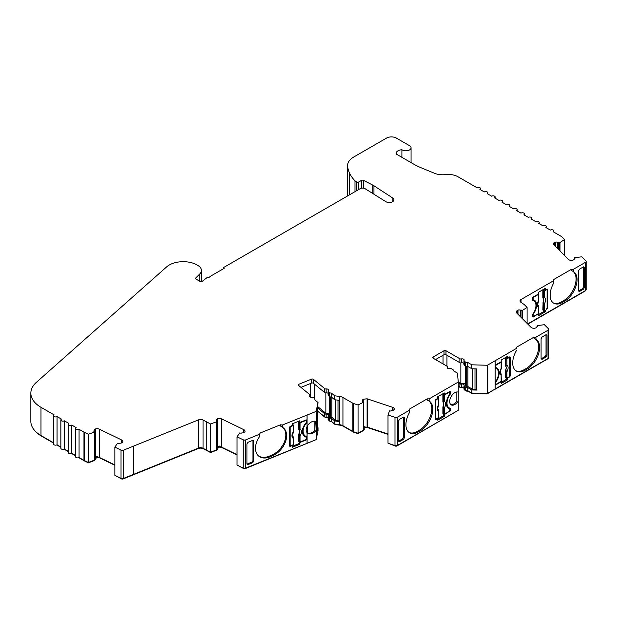 <?xml version="1.0" encoding="UTF-8"?>
<svg xmlns="http://www.w3.org/2000/svg" width="617" height="617" viewBox="0 0 617 617"><rect width="100%" height="100%" fill="white"/><g stroke="black" fill="none" stroke-linecap="round" stroke-linejoin="round"><path stroke-width="0.93" d="M560.005 250.949L560.005 242.52L564.54 239.512L561.848 236.828A3.463 1.998 0 0 0 561.3 236.419L553.264 231.776A2.075 1.195 0 0 0 553.873 230.928A2.075 1.195 0 0 0 553.264 230.079A2.075 1.195 0 0 0 550.325 230.079L545.922 227.534A2.075 1.195 0 0 0 546.531 226.686A2.075 1.195 0 0 0 545.922 225.845A2.075 1.195 0 0 0 542.991 225.845L538.587 223.3A2.075 1.195 0 0 0 539.196 222.452A2.075 1.195 0 0 0 538.587 221.603A2.075 1.195 0 0 0 535.649 221.603L531.252 219.066A2.075 1.195 0 0 0 531.854 218.217A2.075 1.195 0 0 0 531.252 217.369A2.075 1.195 0 0 0 528.314 217.369L523.91 214.824A2.075 1.195 0 0 0 524.519 213.976A2.075 1.195 0 0 0 523.91 213.127A2.075 1.195 0 0 0 520.979 213.127L516.576 210.59A2.075 1.195 0 0 0 517.185 209.741A2.075 1.195 0 0 0 516.576 208.893A2.075 1.195 0 0 0 513.637 208.893L509.233 206.348A2.075 1.195 0 0 0 509.843 205.507A2.075 1.195 0 0 0 509.233 204.659A2.075 1.195 0 0 0 506.302 204.659L501.899 202.114A2.075 1.195 0 0 0 502.508 201.265A2.075 1.195 0 0 0 501.899 200.417A2.075 1.195 0 0 0 498.96 200.417L494.564 197.88A2.075 1.195 0 0 0 495.166 197.031A2.075 1.195 0 0 0 494.564 196.183A2.075 1.195 0 0 0 491.626 196.183L487.222 193.638A2.075 1.195 0 0 0 487.831 192.789A2.075 1.195 0 0 0 487.222 191.949A2.075 1.195 0 0 0 484.291 191.949L479.887 189.404A2.075 1.195 0 0 0 480.496 188.555A2.075 1.195 0 0 0 479.887 187.707A2.075 1.195 0 0 0 476.949 187.707L458.03 176.778A13.836 7.99 0 0 0 445.428 174.611A13.836 7.99 0 0 1 434.584 173.3L421.966 168.117A69.189 39.943 0 0 1 413.143 163.814L396.114 153.98L396.708 151.875L396.708 154.319M392.844 201.551L392.844 198.088A4.674 2.699 180 0 1 393.939 199.815A4.674 2.699 180 0 1 391.047 202.314A4.674 2.699 180 0 1 385.957 201.728A4.674 2.699 180 0 1 385.741 201.597L364.971 188.625A3.463 1.998 0 0 0 360.174 188.679L223.161 267.786L224.133 268.349L210.945 275.969A5.538 3.193 180 0 0 210.405 276.331L208.808 277.581L207.813 277.002L202.229 281.367A1.381 0.802 180 0 1 200.139 281.46L195.913 279.015A1.381 0.802 180 0 1 195.504 278.452A1.381 0.802 180 0 1 195.689 278.051L199.815 273.925A12.132 7.003 0 0 0 201.443 270.423A12.132 7.003 0 0 0 197.887 265.472L196.422 264.624A12.132 7.003 0 0 0 195.149 263.983A19.79 11.422 0 0 0 166.281 267.207L36.457 382.27A34.591 19.975 0 0 0 30.85 393.176A34.591 19.975 0 0 0 40.984 407.297L54.119 414.879A2.075 1.195 0 0 0 53.509 415.727A2.075 1.195 0 0 0 54.79 416.837A2.075 1.195 0 0 0 57.057 416.575L61.461 419.12A2.075 1.195 0 0 0 60.852 419.961A2.075 1.195 0 0 0 62.132 421.072A2.075 1.195 0 0 0 64.392 420.809L68.796 423.355A2.075 1.195 0 0 0 68.186 424.203A2.075 1.195 0 0 0 69.466 425.306A2.075 1.195 0 0 0 71.734 425.051L76.138 427.589A2.075 1.195 0 0 0 75.529 428.437A2.075 1.195 0 0 0 76.809 429.54A2.075 1.195 0 0 0 79.069 429.285L83.974 432.116A6.918 3.995 0 0 0 84.413 432.347L88.362 434.26L88.362 462.503L95.211 459.812A1.797 1.033 0 0 0 95.635 459.141L95.635 458.578A1.797 1.033 0 0 0 95.481 458.161A0.694 0.401 0 0 1 95.581 457.745L97.54 456.403A3.463 1.998 0 0 0 95.311 456.688L95.311 429.008L94.524 429.548A2.075 1.195 0 0 0 94.039 430.319A2.075 1.195 0 0 0 94.216 430.805L93.83 431.275A3.463 1.998 0 0 0 94.548 432.023L88.362 434.26M283.002 427.627A17.646 11.8 -50.5 0 1 284.298 442.158A17.646 11.8 -50.5 0 1 271.387 455.307L272.182 455.963A17.646 11.8 129.5 0 0 285.231 442.474A17.646 11.8 129.5 0 0 283.411 427.943A17.646 11.8 129.5 0 0 282.385 427.226L280.457 426.015L280.457 424.804L282.385 425.005L316.12 411.416L318.04 402.539L314.709 399.793A2.075 1.195 0 0 0 314.925 399.268A2.075 1.195 0 0 0 314.547 398.574L313.444 397.664A1.381 0.802 0 0 0 313.282 397.556A1.381 0.802 0 0 0 312.032 397.34A2.075 1.195 0 0 1 309.549 396.168A2.075 1.195 0 0 1 309.85 395.543A1.381 0.802 0 0 0 310.05 395.127A1.381 0.802 0 0 0 309.803 394.664L298.528 385.37A1.381 0.802 0 0 1 298.273 384.908A1.381 0.802 0 0 1 298.867 384.252L311.523 379.139L311.523 383.095L300.949 387.368M328.113 393.307A2.075 1.195 0 0 0 328.013 393.237A2.075 1.195 0 0 0 326.131 392.913A1.381 0.802 180 0 1 324.727 392.589L313.451 383.288A1.381 0.802 0 0 0 313.289 383.188A1.381 0.802 0 0 0 311.523 383.095M358.061 405.007L358.061 433.25L363.999 429.91L363.999 429.347L363.482 429.864L363.482 402.184L358.061 405.007L353.263 403.41A2.075 1.195 0 0 1 352.831 403.217L342.944 397.51A6.918 3.995 0 0 0 339.597 396.438L334.669 395.79L331.36 393.06A2.075 1.195 0 0 1 329.478 392.559L328.36 391.633A1.381 0.802 0 0 1 328.113 391.178A1.381 0.802 0 0 1 328.313 390.762A2.075 1.195 0 0 0 328.622 390.137A2.075 1.195 0 0 0 328.013 389.288A2.075 1.195 0 0 0 326.131 388.957A1.381 0.802 0 0 1 324.727 388.633L313.451 379.339A1.381 0.802 0 0 0 313.289 379.231A1.381 0.802 0 0 0 311.523 379.139M317.716 407.991L324.727 413.776A1.381 0.802 0 0 0 326.131 414.1L326.131 417.208A2.075 1.195 180 0 1 328.013 417.532A2.075 1.195 180 0 1 328.113 417.593M326.131 414.1A2.075 1.195 180 0 1 328.013 414.423A2.075 1.195 180 0 1 328.622 415.272A2.075 1.195 180 0 1 328.313 415.897A1.381 0.802 0 0 0 328.113 416.313A1.381 0.802 0 0 0 328.36 416.768L329.478 417.694A2.075 1.195 0 0 0 331.36 418.203L334.669 420.925L339.196 421.527L338.008 420.547L338.008 400.186M463.953 363.452A2.075 1.195 0 0 0 463.583 363.166A2.075 1.195 0 0 0 461.362 362.896A1.381 0.802 180 0 1 459.873 362.719L445.975 354.69A1.381 0.802 0 0 0 444.016 354.69L435.54 359.588M535.309 339.011A17.646 10.188 -60 0 1 538.641 346.885A17.646 10.188 -60 0 1 526.17 368.496L524.211 369.629L525.19 370.192L527.149 369.059A17.646 10.188 120 0 0 539.62 347.456A17.646 10.188 120 0 0 535.965 339.373A17.646 10.188 120 0 0 535.949 339.365L533.998 338.355L533.998 337.144L516.383 347.309L516.383 348.443L487.345 365.264L471.82 364.809L467.74 362.457A2.075 1.195 0 0 1 465.735 362.148L464.362 361.354A1.381 0.802 0 0 1 463.953 360.783A1.381 0.802 0 0 1 464.053 360.498A2.075 1.195 0 0 0 464.192 360.058A2.075 1.195 0 0 0 463.583 359.21A2.075 1.195 0 0 0 461.362 358.94L461.362 362.896M458.254 382.964L459.873 383.897A1.381 0.802 0 0 0 461.362 384.082L461.362 387.183A2.075 1.195 180 0 1 463.583 387.453A2.075 1.195 180 0 1 463.953 387.746M461.362 384.082A2.075 1.195 180 0 1 463.583 384.345A2.075 1.195 180 0 1 464.192 385.193A2.075 1.195 180 0 1 464.053 385.633A1.381 0.802 0 0 0 463.953 385.926A1.381 0.802 0 0 0 464.362 386.489L465.735 387.283A2.075 1.195 0 0 0 467.74 387.599L471.82 389.952L476.455 390.083L474.997 389.242L474.997 368.858M449.646 394.294L450.024 394.502A10.381 5.993 120 0 0 447.001 403.102A10.381 5.993 120 0 0 449.153 407.852A10.381 5.993 120 0 0 450.024 408.207A1.381 0.802 120 0 1 450.14 408.261A1.381 0.802 120 0 1 450.425 408.894L450.425 410.02L449.816 409.673M560.005 242.52L559.642 242.643A3.463 1.998 0 0 0 558.493 242.103L557.621 242.242A2.075 1.195 0 0 0 555.431 242.203L554.367 242.55A3.463 1.998 0 0 0 553.48 243.892A3.463 1.998 0 0 0 553.943 244.887L568.473 259.418A3.463 1.998 0 0 0 569.021 259.826A3.463 1.998 0 0 0 572.183 260.366L573.247 260.019A2.075 1.195 0 0 0 574.28 258.978A2.075 1.195 0 0 0 574.28 258.901L574.921 258.531A3.463 1.998 0 0 0 574.928 258.415A3.463 1.998 0 0 0 574.689 257.69L581.839 256.803L585.872 260.837A2.075 1.195 0 0 1 586.15 261.438L586.15 289.682A2.075 1.195 180 0 1 585.541 290.53L527.658 323.948M573.378 271.526L571.419 270.516L571.419 269.305L553.811 279.47L553.811 282.825A17.646 10.188 -60 0 0 553.796 303.225A17.646 10.188 -60 0 0 562.619 302.353L564.57 301.219A17.646 10.188 -60 0 0 577.049 279.617A17.646 10.188 -60 0 0 573.394 271.542A17.646 10.188 -60 0 0 573.378 271.526L573.378 269.305L571.419 269.305M572.738 271.172A17.646 10.188 -60 0 1 576.07 279.046A17.646 10.188 -60 0 1 563.591 300.656L561.64 301.79A17.646 10.188 -60 0 1 553.318 302.916M553.811 280.604L521.041 299.523A3.463 1.998 0 0 0 520.031 300.934A3.463 1.998 0 0 0 520.833 302.222L524.118 304.474A2.075 1.195 0 0 1 524.327 304.644L527.095 307.42L522.206 310.544A3.463 1.998 0 0 0 521.057 310.004L520.177 310.143A2.075 1.195 0 0 0 517.987 310.104L517.054 310.42L516.367 312.642A3.463 1.998 0 0 0 516.506 312.788L531.029 327.318A3.463 1.998 0 0 0 531.584 327.727A3.463 1.998 0 0 0 534.746 328.275L535.803 327.92A2.075 1.195 0 0 0 536.844 326.879A2.075 1.195 0 0 0 536.836 326.802L537.484 326.439A3.463 1.998 0 0 0 537.484 326.316A3.463 1.998 0 0 0 537.253 325.591L544.395 324.712L548.428 328.738A2.075 1.195 0 0 1 548.714 329.339L548.714 357.582A2.075 1.195 180 0 1 548.104 358.431L495.15 388.941M495.289 368.064L495.505 368.187A10.381 5.993 -60 0 1 496.377 368.55A10.381 5.993 -60 0 1 498.528 373.3A10.381 5.993 -60 0 1 495.505 381.892A1.381 0.802 -60 0 0 495.15 382.656M428.507 400.734A17.646 10.188 -60 0 1 430.797 414.971A17.646 10.188 -60 0 1 419.359 430.219L420.339 430.782L418.38 431.915A17.646 10.188 -60 0 1 409.557 432.787A17.646 10.188 -60 0 1 405.909 424.712A17.646 10.188 -60 0 1 409.572 412.387L409.572 409.032L409.572 410.166L397.495 417.138L397.495 445.381A2.075 1.195 180 0 1 394.996 445.574L388.008 443.245L388.008 414.994L389.535 410.868A3.463 1.998 0 0 0 391.001 411.007L391.641 410.629A2.075 1.195 0 0 0 393.569 410.035L394.186 409.426A3.463 1.998 0 0 0 394.255 409.009A3.463 1.998 0 0 0 392.528 407.282L367.37 398.891A3.463 1.998 0 0 0 367.107 398.813L363.259 399.207L362.719 399.754A2.075 1.195 0 0 0 362.434 400.348A2.075 1.195 0 0 0 362.788 401.019L362.549 401.52A3.463 1.998 0 0 0 363.197 402.037A3.463 1.998 0 0 0 363.482 402.184M419.359 430.219L417.401 431.345A17.646 10.188 -60 0 1 409.086 432.478M315.31 421.241L314.824 430.35A7.265 4.859 -50.5 0 1 307.42 432.926L307.382 432.895A7.265 4.859 -50.5 0 1 307.166 432.779M316.12 411.416L316.575 423.864L316.12 439.659L245.751 468.056M306.171 422.591L306.572 422.923A1.381 0.925 129.5 0 0 307.042 421.82L307.042 426.532A7.265 4.859 -50.5 0 0 306.186 429.926A7.265 4.859 -50.5 0 0 307.042 432.64L307.081 432.671A7.265 4.859 129.5 0 0 307.559 433.157A7.265 4.859 129.5 0 0 316.12 430.404M306.572 422.923A10.381 6.941 129.5 0 0 303.07 431.19A10.381 6.941 129.5 0 0 304.968 435.756A10.381 6.941 129.5 0 0 306.572 436.628A1.381 0.925 129.5 0 1 306.788 436.743A1.381 0.925 129.5 0 1 307.042 437.353L307.042 432.64M272.182 455.963L269.914 456.873A17.646 11.8 -50.5 0 1 258.693 456.086A17.646 11.8 -50.5 0 1 255.469 448.312A17.646 11.8 -50.5 0 1 259.718 436.389L260.058 433.057L280.457 424.804M271.387 455.307L269.12 456.225A17.646 11.8 -50.5 0 1 258.307 455.747M449.693 401.551A7.265 4.196 120 0 0 451.197 404.875A7.265 4.196 120 0 0 458.254 401.027L458.254 392.188A7.265 4.196 120 0 0 452.731 394.379A7.265 4.196 120 0 0 449.693 401.551M450.742 404.536A7.265 4.196 120 0 0 456.842 401.112L456.842 391.965M532.957 316.081L532.525 316.336L533.504 316.899A1.381 0.802 -60 0 1 532.818 316.968A1.381 0.802 -60 0 1 532.525 316.336L532.525 315.202A1.381 0.802 -60 0 1 532.934 314.053A10.381 5.993 120 0 0 535.957 305.461A10.381 5.993 120 0 0 533.805 300.71A10.381 5.993 120 0 0 532.934 300.348A1.381 0.802 -60 0 1 532.818 300.302A1.381 0.802 -60 0 1 532.525 299.669L532.525 298.535A1.381 0.802 -60 0 1 533.504 296.846L538.664 293.869L538.664 292.173L545.227 288.386L545.227 290.083L546.716 289.219L546.716 289.712M465.341 365.873L465.341 385.926L466.714 386.72A0.694 0.401 0 0 0 467.871 386.543L472.421 389.165L474.997 389.242M460.853 362.95L460.853 383.334A3.463 1.998 180 0 1 464.562 383.782A3.463 1.998 180 0 1 465.341 384.468M329.493 396.523L329.493 416.313L330.612 417.239A0.694 0.401 0 0 0 331.807 417.177L335.494 420.216L338.008 420.547M325.861 392.929L325.861 413.313A3.463 1.998 180 0 1 328.992 413.86A3.463 1.998 180 0 1 329.493 414.231M299.122 429.023L299.122 422.738L298.636 422.406L298.636 429.316L299.122 429.023A0.694 0.401 0 0 0 300.047 429.093A5.761 3.856 -50.5 0 1 300.047 435.725L300.047 442.011L305.477 439.821A1.041 0.694 129.5 0 0 306.325 438.625L306.325 437.777A1.381 0.925 129.5 0 0 306.071 437.168A1.381 0.925 129.5 0 0 305.87 437.06A10.72 7.173 -50.5 0 1 304.32 436.196A10.72 7.173 -50.5 0 1 305.87 423.046A1.381 0.925 129.5 0 0 306.325 421.966L306.325 421.118A1.041 0.694 129.5 0 0 305.477 420.609L305.13 420.324M299.438 434.769L298.913 434.029L298.967 434.939L299.438 434.769L300.047 435.725A0.694 0.401 180 0 1 299.122 435.656L298.913 434.029A4.388 2.931 129.5 0 0 298.913 429.926L298.636 429.316M299.122 422.738A0.694 0.401 0 0 0 300.047 422.807L300.047 429.093L299.438 429.895L298.967 429.532A0.694 0.578 46 0 0 299.438 429.895M298.836 433.967A4.373 2.923 129.5 0 0 298.836 429.879M300.047 422.807L305.477 420.609M298.636 434.7L298.636 441.61L299.122 441.942L299.122 435.656M305.43 436.689A1.381 0.925 129.5 0 0 305.284 436.52A1.381 0.925 129.5 0 0 305.083 436.404A10.72 7.173 129.5 0 1 303.942 435.849M300.047 442.011A0.694 0.401 180 0 1 299.122 441.942M298.636 422.406L299.484 422.059M292.335 424.951L293.545 424.99A0.694 0.401 0 0 1 293.337 425.522L291.023 426.455A1.041 0.694 129.5 0 0 290.175 427.643L290.175 445.158A1.041 0.694 129.5 0 0 291.023 445.659L293.337 444.726L293.422 437.198L292.959 436.342L293.422 437.198M293.545 444.201A0.694 0.401 180 0 1 293.337 444.726M289.466 444.834A1.041 0.694 129.5 0 0 289.574 444.957L290.368 445.613M293.638 425.19L293.638 431.476A0.694 0.401 0 0 1 293.337 431.807L293.422 432.324C292.373 435.255 292.234 436.612 293.006 436.396A4.388 2.931 129.5 0 0 293.021 436.412L293.638 438.109A0.694 0.401 180 0 1 293.337 438.432A5.761 3.856 -50.5 0 1 293.337 431.807L293.422 432.324L293.638 431.476A0.694 0.401 0 0 0 293.545 431.283M293.545 437.908A0.694 0.401 180 0 1 293.638 438.109L293.638 444.394M443.461 401.32L443.461 395.027L442.883 394.749L442.883 401.659L443.461 401.32A0.694 0.401 0 0 0 444.394 401.297A5.761 3.332 -60 0 1 444.394 407.922L444.394 414.215L449.083 411.508A1.041 0.602 120 0 0 449.816 410.236L449.816 409.387A1.381 0.802 120 0 0 449.531 408.755A1.381 0.802 120 0 0 449.423 408.709A10.72 6.193 -60 0 1 448.613 408.361A10.72 6.193 -60 0 1 449.423 394.703A1.381 0.802 120 0 0 449.816 393.569L449.816 392.72A1.041 0.602 120 0 0 449.6 392.25A1.041 0.602 120 0 0 449.083 392.296L448.713 392.088M443.77 407.027L443.145 406.348L443.276 407.251L443.77 407.027L444.394 407.922A0.694 0.401 180 0 1 443.461 407.945L442.883 407.043L443.145 406.348A4.388 2.53 120 0 0 443.145 402.245L442.883 401.659M443.461 395.027A0.694 0.401 0 0 0 444.394 395.003L444.394 401.297L443.77 402.153L443.145 402.245L443.276 401.844A0.694 0.54 47.9 0 0 443.77 402.153M443.052 406.294A4.373 2.53 120 0 0 443.052 402.207M444.394 395.003L449.083 392.296M442.883 407.043L442.883 413.953L443.461 414.238L443.461 407.945M448.636 408.253A1.381 0.802 120 0 0 448.551 408.192A1.381 0.802 120 0 0 448.443 408.146A10.72 6.193 120 0 1 448.143 408.045M444.394 414.215A0.694 0.401 180 0 1 443.461 414.238M442.883 394.749L443.677 394.286M437.731 397.718L438.641 397.811A0.694 0.401 0 0 1 438.602 398.351L436.605 399.5A1.041 0.602 120 0 0 435.872 400.772L435.872 418.287A1.041 0.602 120 0 0 436.088 418.758A1.041 0.602 120 0 0 436.605 418.704L438.602 417.555L438.571 410.027L438.062 409.279M438.641 417.015A0.694 0.401 180 0 1 438.602 417.555M438.672 410.745A0.694 0.401 180 0 1 438.602 411.269A5.761 3.332 -60 0 1 438.602 404.636L438.571 405.153L438.602 404.636A0.694 0.401 0 0 0 438.803 404.351L438.803 398.065M438.803 417.269L438.803 410.984L438.201 409.41C437.546 409.349 437.692 407.914 438.648 405.091L438.803 404.351M495.15 365.997A1.381 0.802 -60 0 1 496.083 364.686L496.454 364.894A1.041 0.602 120 0 0 495.713 366.166L495.713 367.015A1.381 0.802 120 0 0 496.006 367.647A1.381 0.802 120 0 0 496.107 367.686A10.72 6.193 -60 0 1 496.924 368.033A10.72 6.193 -60 0 1 496.107 381.699A1.381 0.802 120 0 0 495.713 382.825L495.713 383.674A1.041 0.602 120 0 0 495.929 384.152A1.041 0.602 120 0 0 496.454 384.098L501.143 381.391L501.112 373.863L500.595 373.123M501.205 374.588A0.694 0.401 180 0 1 501.143 375.105A5.761 3.332 -60 0 1 501.143 368.472A0.694 0.401 0 0 0 501.343 368.195L501.181 368.927C500.225 371.75 500.078 373.192 500.742 373.246L501.112 373.863M501.143 368.472L501.143 362.187A0.694 0.401 0 0 0 501.235 361.693M501.097 373.833L501.343 381.113A0.694 0.401 180 0 1 501.143 381.391M496.454 364.894L501.143 362.187M497.896 370.215A10.72 6.193 120 0 0 496.407 367.786M508.863 357.305L509.441 357.636A1.041 0.602 120 0 1 509.657 358.115L509.657 375.63A1.041 0.602 120 0 1 508.925 376.894L506.927 378.051A0.694 0.401 180 0 1 505.994 378.074L505.416 377.797L505.685 370.185A4.388 2.53 120 0 0 505.685 366.082L505.593 366.043A4.373 2.53 120 0 1 505.593 370.138M505.416 358.585L505.416 365.495L505.817 365.68L505.994 358.87L505.416 358.585L507.189 357.567M505.994 358.87A0.694 0.401 0 0 0 506.927 358.847L508.925 357.69L508.562 357.482M505.994 365.156A0.694 0.401 0 0 0 506.927 365.133A5.761 3.332 -60 0 1 506.927 371.758A0.694 0.401 180 0 1 505.994 371.789L505.685 370.185L506.302 370.871L505.416 370.879M505.416 365.495L505.593 366.043M505.817 365.68L505.685 366.082L506.302 365.989A0.694 0.54 47.9 0 1 505.817 365.68M509.441 357.636A1.041 0.602 120 0 0 508.925 357.69M506.927 378.051L506.927 371.758L506.302 370.871M506.927 358.847L506.927 365.133L506.302 365.989M533.504 296.846L533.875 297.055A1.041 0.602 120 0 0 533.142 298.327L533.142 299.176A1.381 0.802 120 0 0 533.427 299.808A1.381 0.802 120 0 0 533.535 299.854A10.72 6.193 -60 0 1 534.345 300.194A10.72 6.193 -60 0 1 533.535 313.86A1.381 0.802 120 0 0 533.142 314.994L533.142 315.842A1.041 0.602 120 0 0 533.358 316.313A1.041 0.602 120 0 0 533.875 316.259L538.564 313.559L538.533 306.032L538.024 305.284M538.633 306.749A0.694 0.401 180 0 1 538.564 307.266A5.761 3.332 -60 0 1 538.564 300.641A0.694 0.401 0 0 0 538.764 300.356L538.61 301.088C537.654 303.911 537.507 305.353 538.163 305.415L538.533 306.032M538.564 300.641L538.564 294.348A0.694 0.401 0 0 0 538.664 293.862M538.525 305.993L538.764 306.988A0.694 0.401 180 0 1 538.764 306.988L538.764 313.274A0.694 0.401 180 0 1 538.564 313.559M533.875 297.055L538.564 294.348M533.427 299.808L532.525 299.291A1.381 0.802 120 0 0 532.556 299.284L533.335 299.739M535.309 302.361A10.72 6.193 120 0 0 533.828 299.955M544.857 309.919L544.348 310.212A0.694 0.401 180 0 1 543.415 310.235L542.837 309.958L543.107 302.345A4.388 2.53 120 0 0 543.107 298.25L543.014 298.204A4.373 2.53 120 0 1 543.014 302.299M542.837 290.754L542.837 297.664L543.238 297.841L543.415 291.031L542.837 290.754L544.61 289.728M543.415 291.031A0.694 0.401 0 0 0 544.348 291.008L546.346 289.851L545.983 289.643M543.415 297.317A0.694 0.401 0 0 0 544.348 297.294A5.761 3.332 -60 0 1 544.348 303.926A0.694 0.401 180 0 1 543.415 303.95L543.107 302.345L543.724 303.032L542.837 303.047M542.837 297.664L543.014 298.204M543.238 297.841L543.107 298.25L543.724 298.158A0.694 0.54 47.9 0 1 543.238 297.841M546.346 309.063A1.041 0.602 120 0 0 547.086 307.79L547.086 290.275A1.041 0.602 120 0 0 546.87 289.805A1.041 0.602 120 0 0 546.346 289.851M544.348 310.212L544.348 303.926L543.724 303.032M544.348 291.008L544.348 297.294L543.724 298.158M545.042 356.564L541.094 358.847L542.065 359.318L546.022 357.035L545.042 356.564L546.022 354.868L547.001 355.33L547.001 335.286L546.099 334.676M541.086 358.747L542.065 359.318L541.086 358.747L541.086 338.702L542.065 337.005L546.022 334.722L546.022 354.868M516.383 347.309L516.383 348.443M524.211 369.629A17.646 10.188 -60 0 1 515.889 370.755M420.339 430.782A17.646 10.188 120 0 0 431.861 415.233A17.646 10.188 120 0 0 429.162 401.096L427.188 400.078L427.188 398.867L409.572 409.032M403.541 417.038L404.436 417.655L403.464 417.084L403.464 437.229L402.485 438.934L398.528 441.209M583.528 266.837L584.43 267.446L583.451 266.883L584.43 267.446L584.43 287.499L583.451 289.196L579.494 291.479L578.515 290.908L578.515 270.863L579.494 269.166L583.451 266.883L583.451 287.028L582.471 288.725L578.522 291.008M251.836 462.179L252.631 462.735L253.764 461.146L253.764 441.093L252.97 440.345L252.97 460.591L251.836 462.179L246.939 464.115M401.898 157.32L401.898 149.738A6.571 3.795 0 0 0 396.708 151.875M396.068 153.51L396.114 153.98M335.494 399.855L335.494 420.216M331.807 397.387L331.807 417.177M317.971 406.811L325.861 413.313M472.421 368.781L472.421 389.165M467.871 366.49L467.871 386.543M458.23 381.823L460.853 383.334M314.824 421.172L314.824 430.35M307.42 425.923L307.42 432.926M307.382 425.992L307.382 432.895M123.539 450.163L123.539 478.406L133.287 474.465L133.287 446.222L198.62 419.815L198.62 448.058L133.287 474.465L133.287 446.222L123.539 450.163A2.075 1.195 0 0 1 121.025 450.094L114.847 447.101L117.592 443.191A3.463 1.998 0 0 0 118.996 443.469L119.737 443.168A2.075 1.195 0 0 0 121.819 442.775L122.606 442.235A3.463 1.998 0 0 0 122.86 441.487A3.463 1.998 0 0 0 121.618 439.952L99.368 429.177A3.463 1.998 0 0 0 95.311 429.008M245.736 439.867L245.751 468.11L245.736 439.867A2.075 1.195 0 0 1 243.214 439.805L237.036 436.813L239.782 432.903A3.463 1.998 0 0 0 241.185 433.18L241.926 432.872A2.075 1.195 0 0 0 244.008 432.478L244.795 431.939A3.463 1.998 0 0 0 245.042 431.19A3.463 1.998 0 0 0 243.808 429.663L221.557 418.881A3.463 1.998 0 0 0 217.5 418.719L216.714 419.259A2.075 1.195 0 0 0 216.228 420.03A2.075 1.195 0 0 0 216.405 420.509L216.019 420.987A3.463 1.998 0 0 0 216.737 421.735L210.551 423.972L203.047 420.038A3.463 1.998 0 0 0 198.62 419.815M245.751 439.859L259.718 434.167L260.058 433.057M388.008 414.994L394.996 417.323A2.075 1.195 0 0 0 397.495 417.138M427.188 398.867L429.147 398.867L458.254 382.062L457.475 373.131L453.364 370.755A2.075 1.195 0 0 0 453.449 370.424A2.075 1.195 0 0 0 452.839 369.575L451.482 368.789A1.381 0.802 0 0 0 449.994 368.611A2.075 1.195 0 0 1 447.163 367.493A2.075 1.195 0 0 1 447.302 367.053A1.381 0.802 0 0 0 447.402 366.76A1.381 0.802 0 0 0 446.993 366.197L433.095 358.176A1.381 0.802 0 0 1 432.687 357.605A1.381 0.802 0 0 1 433.095 357.042L444.016 350.734L444.016 354.69M461.362 358.94A1.381 0.802 0 0 1 459.873 358.762L445.975 350.734A1.381 0.802 0 0 0 444.016 350.734M548.714 329.339A2.075 1.195 0 0 1 548.104 330.188L535.949 337.144L533.998 337.144M573.378 269.305L585.541 262.279A2.075 1.195 0 0 0 586.15 261.438M401.898 149.738A5.191 2.992 0 0 0 407.652 150.633A5.191 2.992 0 0 0 411.069 147.818A5.191 2.992 0 0 0 409.549 145.697L396.338 138.069A6.918 3.995 0 0 0 386.558 138.069L353.657 157.065A20.754 11.985 0 0 0 347.579 165.541A20.754 11.985 0 0 0 347.61 166.197A58.191 33.596 0 0 0 349.561 173.161A58.191 33.596 0 0 0 354.999 180.82L356.587 181.969A1.381 0.802 0 0 0 358.647 182.038L361.531 180.372A1.381 0.802 180 0 1 363.428 180.334L372.745 185.085A13.836 7.99 180 0 1 373.956 185.779L392.844 198.088M94.548 457.212L95.311 456.688M217.5 418.719L217.5 446.399L216.737 446.924M363.259 402.068L363.259 399.207M521.057 310.004L521.057 317.339M517.054 310.42L517.054 313.336M558.493 242.103L558.493 249.438M554.367 245.311L554.367 242.55M585.456 290.576A1.381 0.802 180 0 1 585.055 291.093L527.836 324.126M548.019 358.423L548.019 358.431A1.381 0.802 180 0 1 547.873 358.793L494.171 389.79M494.171 389.566L487.075 393.947L472.121 393.515L467.91 391.078A1.381 0.802 180 0 1 466.228 390.954L464.848 390.16A0.694 0.401 180 0 1 464.67 389.774M461.107 387.229L461.107 387.661A2.769 1.596 180 0 1 463.953 387.954M461.107 387.661A0.694 0.401 180 0 1 460.367 387.576L458.254 386.35M457.544 410.714L397.009 445.944A1.381 0.802 180 0 1 395.335 446.076L388.787 443.5M364.022 428.337L364.601 427.758L367.192 427.496A4.149 2.399 180 0 1 367.717 427.643L388.008 434.407M363.513 430.396A1.103 0.64 180 0 1 363.398 430.558L357.983 433.612L353.61 432.155A1.381 0.802 180 0 1 353.325 432.031L343.43 426.316A7.612 4.396 180 0 0 339.751 425.144L335.085 424.527L331.668 421.712A1.381 0.802 180 0 1 330.049 421.419L328.93 420.493A0.694 0.401 180 0 1 328.807 420.246L328.807 420.27M325.992 417.215L325.992 417.663A2.769 1.596 180 0 1 328.113 417.91M325.992 417.663A0.694 0.401 180 0 1 325.29 417.501L317.47 411.053M315.557 439.89L244.949 468.743A1.381 0.802 180 0 1 243.661 468.588L237.861 465.457M217.816 448.212L219.421 447.109A4.149 2.399 180 0 1 221.997 447.672L237.036 454.953M217.13 449.708A1.103 0.64 180 0 1 216.875 450.109L210.613 452.577L203.541 448.844A4.149 2.399 180 0 0 198.219 448.574L123.145 478.931A1.381 0.802 180 0 1 121.472 478.885L115.672 475.746M95.627 458.5L97.231 457.398A4.149 2.399 180 0 1 99.807 457.961L114.847 465.249M94.941 459.997A1.103 0.64 180 0 1 94.686 460.398L88.424 462.866L84.861 461.138A6.224 3.594 180 0 1 84.46 460.922L78.806 457.66M75.529 455.77L71.464 453.426M68.186 451.528L64.129 449.184M60.852 447.294L56.787 444.95M53.509 443.06L41.47 436.103A33.904 19.574 180 0 1 35.246 431.16M533.504 316.899L538.294 313.706M544.248 310.266L544.248 311.261L545.227 311.832L545.227 310.135M538.664 314.485L544.248 311.261M538.664 313.922L538.664 315.619L545.227 311.832M533.805 300.71L532.826 300.14A10.381 5.993 120 0 0 532.587 300.016M544.248 288.949L545.227 290.083M547.695 289.782L546.716 289.219A1.381 0.802 -60 0 1 547.41 289.149A1.381 0.802 -60 0 1 547.695 289.782L547.695 307.575A1.381 0.802 -60 0 1 546.716 309.271M578.522 291.016L579.494 291.479L578.515 290.908M458.254 401.027L458.254 410.305L397.495 445.381M458.254 382.062L458.254 392.188M476.455 390.083L476.455 368.897L471.82 368.765L467.74 366.413A2.075 1.195 180 0 1 465.735 366.105L464.362 365.303A1.381 0.802 180 0 1 463.953 364.74L463.953 360.783M223.161 268.919L223.161 267.786M114.847 464.917L99.368 457.421A3.463 1.998 0 0 0 97.54 456.966L97.54 456.403M95.211 459.812L95.211 459.249L94.548 459.704L94.548 432.023M95.211 459.249A1.797 1.033 0 0 0 95.635 458.578M237.036 454.629L221.557 447.124A3.463 1.998 0 0 0 219.729 446.677L219.729 446.106A3.463 1.998 0 0 0 217.5 446.399M210.551 423.972L210.551 452.215L217.4 449.515L217.4 448.952L216.737 449.415L216.714 419.259M217.4 448.952A1.797 1.033 0 0 0 217.824 448.289A1.797 1.033 0 0 0 217.67 447.873A0.694 0.401 0 0 1 217.77 447.456L219.729 446.106M282.385 427.226L282.385 425.005M259.718 434.167L259.718 436.389M306.24 419.93A1.381 0.925 -50.5 0 1 306.248 420.03L306.248 420.786M307.042 426.532L307.081 415.071M307.042 415.04L307.042 420.686A1.381 0.925 129.5 0 0 306.788 420.077A1.381 0.925 129.5 0 0 305.909 420.015L299.931 422.429L299.137 421.056M306.225 436.497A1.381 0.925 -50.5 0 1 306.248 436.697L306.248 437.391M305.554 439.782L305.909 440.068A1.381 0.925 129.5 0 0 307.042 438.479L307.042 443.284M307.081 432.671L307.081 443.314M302.361 431.692A10.381 6.941 129.5 0 0 304.173 435.101L304.968 435.756M289.466 445.69A1.381 0.925 -50.5 0 0 289.805 445.605L290.167 445.451M299.422 442.065L299.931 442.482L299.931 444.178L292.335 447.248L292.335 445.559L290.599 446.261A1.381 0.925 -50.5 0 1 289.72 446.191A1.381 0.925 -50.5 0 1 289.466 445.582L289.466 427.789A1.381 0.925 -50.5 0 1 290.599 426.2L292.335 425.499L292.335 423.81L299.931 420.732L299.931 422.429M305.909 440.068L299.931 442.482M299.137 441.957L299.137 443.523L299.931 444.178M292.335 446.276L299.137 443.523M316.274 421.511L316.12 421.519A7.265 4.859 129.5 0 0 307.081 426.563M363.482 426.864L365.033 426.709L363.914 427.828A0.694 0.401 0 0 0 363.937 428.252A1.797 1.033 0 0 1 364.238 428.83A1.797 1.033 0 0 1 363.999 429.347M363.999 428.306L365.033 426.709M365.033 427.272L367.107 427.064L367.107 398.813M429.162 401.096A17.646 10.188 120 0 0 429.147 401.089L429.147 398.867M487.345 365.264L487.345 393.507L495.15 389.003L495.15 360.76M495.15 384.144L495.536 383.921M495.15 384.198L496.083 384.738L501.235 381.761L501.235 383.458L507.799 379.663L507.429 377.758M496.083 384.738A1.381 0.802 -60 0 1 495.389 384.807A1.381 0.802 -60 0 1 495.15 384.499M507.799 377.974L509.295 377.11L508.932 376.894M501.235 382.324L506.819 379.1L507.799 379.663M506.819 378.098L506.819 379.1M509.295 357.552L509.295 357.05L507.799 357.914L507.799 356.225L501.235 360.012L501.235 361.709L496.083 364.686M509.657 375.059L510.274 375.414L510.274 357.621L509.295 357.05A1.381 0.802 -60 0 1 509.989 356.981A1.381 0.802 -60 0 1 510.274 357.621M510.274 375.414A1.381 0.802 -60 0 1 509.295 377.11M506.819 356.788L507.799 357.914M495.505 368.187A1.381 0.802 -60 0 1 495.389 368.141A1.381 0.802 -60 0 1 495.15 367.832A10.381 5.993 120 0 1 495.397 367.979L496.377 368.55M535.949 337.144L535.949 339.365M525.19 370.192A17.646 10.188 -60 0 1 516.367 371.064A17.646 10.188 -60 0 1 516.383 350.664M537.253 326.516L537.253 325.591M522.206 318.488L522.206 310.544M553.811 281.869L553.811 282.825M574.689 258.608L574.689 257.69M559.642 250.587L559.642 242.643M522.568 318.85L522.568 310.428M363.999 429.91A1.797 1.033 0 0 0 364.238 429.393L364.238 428.83M217.4 449.515A1.797 1.033 0 0 0 217.824 448.852L217.824 448.289M217.77 447.456L217.77 448.019A0.694 0.401 0 0 0 217.762 448.027L219.729 446.677M97.54 456.966L95.581 458.308A0.694 0.401 0 0 0 95.573 458.315M318.04 402.539L317.47 409.125L317.47 430.304L318.04 427.681L318.04 430.789L316.12 439.659M339.196 421.527L339.196 400.34L334.669 399.747L331.36 397.016A2.075 1.195 180 0 1 329.478 396.507L328.36 395.59A1.381 0.802 180 0 1 328.113 395.127L328.113 391.178M318.04 427.681L317.47 427.211M402.485 438.934L403.464 439.397L404.436 437.7L404.436 417.655L403.464 417.084L399.507 419.367L398.528 421.064L398.528 441.109L399.507 441.679L398.528 441.217M398.528 441.109L399.507 441.679L403.464 439.397M449.083 411.508L444.294 414.693L444.294 416.39L437.731 420.177L437.731 418.48L436.234 419.344A1.381 0.802 -60 0 1 435.548 419.413A1.381 0.802 -60 0 1 435.263 418.781L435.263 400.981A1.381 0.802 -60 0 1 436.234 399.292L437.731 398.428L437.731 396.731L444.294 392.944L444.294 394.641L449.446 391.664L449.446 392.157M449.446 411.716A1.381 0.802 120 0 0 450.425 410.02M450.024 394.502A1.381 0.802 120 0 0 450.425 393.361L449.816 393.006M450.425 392.227A1.381 0.802 120 0 0 450.14 391.594A1.381 0.802 120 0 0 449.446 391.664L450.425 392.227L450.425 393.361M446.662 405.631A10.381 5.993 120 0 0 448.173 407.289L449.153 407.852M449.392 407.976A1.381 0.802 -60 0 1 449.446 408.323L449.446 408.709M436.234 419.344L435.263 418.781L435.687 418.527M444.294 394.641L443.314 393.507M443.577 414.285L444.294 414.693M437.731 419.043L443.314 415.827L444.294 416.39M443.314 414.161L443.314 415.827M461.362 387.183A1.381 0.802 180 0 1 459.873 387.006L458.254 386.072M467.74 387.599L467.74 390.7A2.075 1.195 180 0 1 465.735 390.391L464.362 389.597A1.381 0.802 180 0 1 463.953 389.034L463.953 385.926M471.82 389.952L471.82 393.06L467.74 390.7M487.345 393.507L471.82 393.06M471.82 364.809L471.82 368.765M467.74 362.457L467.74 366.413M326.131 417.208A1.381 0.802 180 0 1 324.727 416.876L317.47 410.899M331.36 418.203L331.36 421.311A2.075 1.195 180 0 1 329.478 420.802L328.36 419.876A1.381 0.802 180 0 1 328.113 419.421L328.113 416.313M334.669 420.925L334.669 424.033L331.36 421.311M339.597 396.438L339.597 424.681L334.669 424.033M334.669 395.79L334.669 399.747M331.36 393.06L331.36 397.016M546.022 334.722L547.001 335.286L546.022 334.722M547.001 355.33L546.022 357.035M548.043 330.164L548.043 358.408M252.631 462.735L248.049 464.586L247.255 464.03M248.049 464.586L246.916 463.915L247.209 464.555M246.916 463.915L246.916 443.87L248.049 442.273L252.631 440.422L253.764 441.093L253.541 440.515M363.274 430.635L363.274 402.392M347.795 195.828A58.191 33.596 180 0 1 347.61 194.44A20.754 11.985 180 0 1 347.579 193.784L347.579 165.541M367.107 427.064A3.463 1.998 0 0 1 367.37 427.141L388.008 434.021M358.061 433.25L353.263 431.653A2.075 1.195 180 0 1 352.831 431.46L342.944 425.753A6.918 3.995 180 0 0 339.597 424.681M245.736 468.11A2.075 1.195 180 0 1 243.214 468.048L237.036 465.056L237.036 436.813M210.551 452.215L203.047 448.281A3.463 1.998 180 0 0 198.62 448.058M123.539 478.406A2.075 1.195 180 0 1 121.025 478.337L114.847 475.345L114.847 447.101M88.362 462.503L84.413 460.598A6.918 3.995 180 0 1 83.974 460.359L79.069 457.529A2.075 1.195 180 0 1 76.809 457.791A2.075 1.195 180 0 1 75.529 456.68L75.529 428.437M75.529 455.485L71.734 453.294A2.075 1.195 180 0 1 69.466 453.549A2.075 1.195 180 0 1 68.186 452.446L68.186 424.203M68.186 451.251L64.392 449.06A2.075 1.195 180 0 1 62.132 449.315A2.075 1.195 180 0 1 60.852 448.212L60.852 419.961M60.852 447.009L57.057 444.818A2.075 1.195 180 0 1 54.79 445.081A2.075 1.195 180 0 1 53.509 443.97L53.509 415.727M53.509 442.775L40.984 435.54A34.591 19.975 180 0 1 30.85 421.419L30.85 393.176M94.278 460.452L94.278 432.208M216.467 450.163L216.467 421.92M57.057 416.575L57.057 444.818M64.392 420.809L64.392 449.06M71.734 425.051L71.734 453.294M79.069 429.285L79.069 457.529M354.999 180.82L354.999 191.671M206.302 421.912L206.302 450.155M548.089 330.195L548.089 358.438L548.104 330.188M527.095 307.42L527.095 323.377M564.54 239.512L564.54 255.477M487.075 393.499L487.075 393.947M472.121 393.068L472.121 393.515M367.192 427.087L367.192 427.496M357.983 433.227L357.983 433.612M335.085 424.087L335.085 424.527M244.949 468.311L244.949 468.743M216.012 450.317L216.012 450.703M210.613 452.192L210.613 452.577M88.424 462.48L88.424 462.866M313.451 379.339L313.451 383.288M417.401 431.345L418.38 431.915M269.12 456.225L269.914 456.873M314.577 384.229L314.577 398.605M305.87 437.06L305.083 436.404M290.175 427.643L289.612 427.18M289.466 444.572L290.175 445.158M293.337 431.807L293.337 425.522M449.423 408.709L448.443 408.146M435.872 400.772L435.347 400.472M435.263 417.933L435.872 418.287M438.602 404.636L438.602 398.351M495.15 383.35L495.713 383.674M495.713 366.166L495.189 365.858M495.713 382.825L495.189 382.525M495.15 366.683L495.713 367.015M505.994 378.074L505.994 371.789M532.525 315.488L533.142 315.842M533.142 298.327L532.618 298.026M533.142 314.994L532.618 314.685M532.525 298.821L533.142 299.176M543.415 310.235L543.415 303.95M330.612 396.978L330.612 417.239M310.729 383.412L310.729 397.248M466.714 366.421L466.714 386.72M446.955 355.253L446.955 366.174M443.037 355.253L443.037 363.914M94.524 429.548L94.524 432.008M94.216 430.998L94.216 431.769M94.154 431.052L94.154 431.707M216.405 420.701L216.405 421.48M216.343 420.763L216.343 421.419M362.719 399.754L362.719 400.95M362.804 401.266L362.804 401.767M520.617 310.15L520.617 316.899M520.177 310.143L520.177 316.467M517.987 310.104L517.987 314.277M558.053 242.25L558.053 248.998M557.621 242.242L557.621 248.566M555.431 242.203L555.431 246.368M547.086 307.227L547.695 307.575M585.541 262.279L585.541 290.53M521.041 299.523L521.041 302.361M583.451 289.196L582.471 288.725M583.451 287.028L584.43 287.499M99.368 457.421L99.368 429.177M121.618 442.89L121.618 439.952M221.557 447.124L221.557 418.881M243.808 432.602L243.808 429.663M306.248 420.03L307.042 420.686M307.042 421.82L306.325 421.234M306.248 436.697L307.042 437.353M307.042 438.479L306.325 437.893M289.805 445.605L290.599 446.261M392.528 410.552L392.528 407.282M526.17 368.496L527.149 369.059M561.64 301.79L562.619 302.353M563.591 300.656L564.57 301.219M363.482 430.427L363.482 429.864M363.914 428.229L363.914 427.828M216.737 449.978L216.737 449.415M94.548 460.267L94.548 459.704M95.581 458.308L95.581 457.745M449.446 408.323L450.425 408.894M404.436 437.7L403.464 437.229M459.873 383.897L459.873 387.006M464.362 386.489L464.362 389.597M465.735 387.283L465.735 390.391M465.735 362.148L465.735 366.105M464.362 361.354L464.362 365.303M459.873 358.762L459.873 362.719M445.975 350.734L445.975 354.69M433.095 357.042L433.095 358.176M447.302 367.053L447.302 367.933M324.727 413.776L324.727 416.876M328.36 416.768L328.36 419.876M329.478 417.694L329.478 420.802M329.478 392.559L329.478 396.507M328.36 391.633L328.36 395.59M326.131 388.957L326.131 392.913M324.727 388.633L324.727 392.589M298.867 384.252L298.867 385.648M309.85 395.543L309.85 396.793M253.764 461.146L252.97 460.591M367.37 427.141L367.37 398.891M195.689 278.051L195.689 278.853M199.815 273.925L199.815 281.267M40.984 407.297L40.984 435.54M83.974 432.116L83.974 460.359M84.413 432.347L84.413 460.598M347.61 166.197L347.61 194.44M349.561 173.161L349.561 194.81M356.587 181.969L356.587 190.753M358.647 182.038L358.647 189.566M361.531 188.193L361.531 180.372M363.428 188.146L363.428 180.334M372.745 193.476L372.745 185.085M373.956 194.232L373.956 185.779M121.025 450.094L121.025 478.337M203.047 420.038L203.047 448.281M243.214 439.805L243.214 468.048M342.944 397.51L342.944 425.753M352.831 403.217L352.831 431.46M353.263 403.41L353.263 431.653M394.996 417.323L394.996 445.574M460.367 387.191L460.367 387.576M395.335 445.667L395.335 446.076M367.717 427.257L367.717 427.643M353.61 431.769L353.61 432.155M339.751 424.704L339.751 425.144M123.145 478.53L123.145 478.931M305.538 420.162L306.14 420.655M305.284 436.52L306.071 437.168M449.014 391.911L449.6 392.25M448.551 408.192L449.531 408.755M435.263 418.28L436.088 418.758M495.15 383.697L495.929 384.152M501.343 368.195L501.343 361.901M532.525 315.835L533.358 316.313M538.764 300.356L538.764 294.07M546.284 289.466L546.87 289.805M94.247 430.897L94.247 431.8M216.436 420.609L216.436 421.511M362.858 401.15L362.858 401.814M411.069 147.818L411.069 162.61M447.402 366.76L447.402 368.048M310.05 395.127L310.05 396.955M314.925 399.268L314.925 399.97M201.443 270.423L201.443 281.668M553.873 230.928L553.873 232.123M546.531 226.686L546.531 227.889M539.196 222.452L539.196 223.647M531.854 218.217L531.854 219.413M524.519 213.976L524.519 215.179M517.185 209.741L517.185 210.937M509.843 205.507L509.843 206.703M502.508 201.265L502.508 202.469M495.166 197.031L495.166 198.227M487.831 192.789L487.831 193.993M480.496 188.555L480.496 189.751"/></g></svg>

